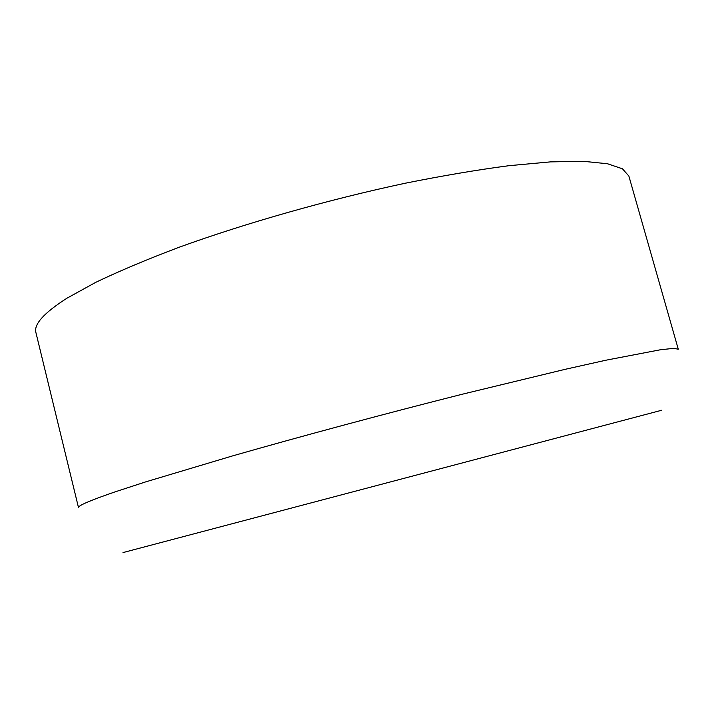 <?xml version="1.0" encoding="UTF-8"?>
<svg xmlns="http://www.w3.org/2000/svg" width="714" height="714" viewBox="0 0 714 714"><rect width="100%" height="100%" fill="white"/><g stroke="black" fill="none" stroke-linecap="round" stroke-linejoin="round"><path stroke-width="1.07" d="M661.798 410.22L122.987 552.582M678.282 349.2L673.641 348.352L660.316 349.78L606.016 360.195L565.363 369.272L462.297 394.217C385.435 413.611 301.379 436.2 232.211 456.005L145.254 482.012L114.802 491.964C89.75 500.594 77.656 505.824 78.513 507.663L35.95 332.715C33.54 324.442 43.929 312.902 67.134 298.104L95.73 282.351C119.3 271.061 147.111 259.352 179.152 247.24C246.16 222.964 328.708 199.527 405.266 183.221C442.751 175.706 477.282 169.861 508.859 165.702L550.414 161.882L583.445 161.319L607.453 163.747L622.456 168.799L628.873 176.063L678.282 349.2"/></g></svg>

